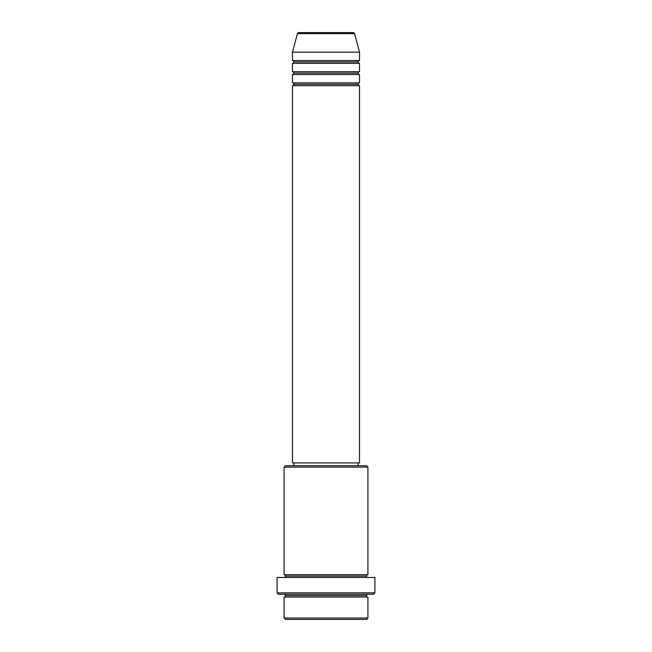<?xml version="1.0" encoding="UTF-8"?>
<svg xmlns="http://www.w3.org/2000/svg" width="652" height="652" viewBox="0 0 652 652"><rect width="100%" height="100%" fill="white"/><g stroke="black" fill="none" stroke-linecap="round" stroke-linejoin="round"><path stroke-width="0.98" d="M353.221 32.6L298.779 32.6A1.394 1.394 0 0 0 297.434 33.635L354.566 33.635A1.394 1.394 0 0 0 353.221 32.6L298.779 32.6A1.394 1.394 0 0 0 297.434 33.635L292.471 52.16L359.529 52.16L354.566 33.635L297.434 33.635L292.471 52.16L292.471 60.546A1.394 1.394 0 0 1 293.865 61.94A1.394 1.394 0 0 1 292.471 63.334L292.471 71.72A1.394 1.394 0 0 1 293.865 73.114A1.394 1.394 0 0 1 292.471 74.515L292.471 82.894A1.394 1.394 0 0 1 293.865 84.295A1.394 1.394 0 0 1 292.471 85.689L292.471 462.92L359.529 462.92L359.529 85.689A1.394 1.394 0 0 1 358.135 84.295A1.394 1.394 0 0 1 359.529 82.894L359.529 74.515A1.394 1.394 0 0 1 358.135 73.114A1.394 1.394 0 0 1 359.529 71.72L359.529 63.334A1.394 1.394 0 0 1 358.135 61.94A1.394 1.394 0 0 1 359.529 60.546L359.529 52.16L292.471 52.16L292.471 60.546L359.529 60.546A1.394 1.394 0 0 0 358.135 61.94L293.865 61.94A1.394 1.394 0 0 0 292.471 60.546L359.529 60.546L359.529 52.16L354.566 33.635A1.394 1.394 0 0 0 353.221 32.6M284.085 618.006L285.486 619.4L366.514 619.4L367.915 618.006L284.085 618.006L367.915 618.006L367.915 597.045A1.394 1.394 0 0 1 366.514 595.651A1.394 1.394 0 0 1 367.915 594.249A1.394 1.394 0 0 0 366.514 595.651L285.486 595.651A1.394 1.394 0 0 1 284.085 597.045L284.085 618.006L284.085 597.045A1.394 1.394 0 0 0 285.486 595.651A1.394 1.394 0 0 0 284.085 594.249A1.394 1.394 0 0 1 285.486 595.651L366.514 595.651A1.394 1.394 0 0 0 367.915 597.045L284.085 597.045L367.915 597.045L367.915 618.006L366.514 619.4L285.486 619.4L284.085 618.006M367.915 467.109L366.514 465.715L285.486 465.715L284.085 467.109L367.915 467.109L284.085 467.109L284.085 574.689A1.394 1.394 0 0 1 285.486 576.091A1.394 1.394 0 0 1 284.085 577.485A1.394 1.394 0 0 0 285.486 576.091L366.514 576.091A1.394 1.394 0 0 1 367.915 574.689L367.915 467.109L367.915 574.689A1.394 1.394 0 0 0 366.514 576.091A1.394 1.394 0 0 0 367.915 577.485A1.394 1.394 0 0 1 366.514 576.091L285.486 576.091A1.394 1.394 0 0 0 284.085 574.689L367.915 574.689L284.085 574.689L284.085 467.109L285.486 465.715L366.514 465.715L367.915 467.109M277.1 592.855L278.494 594.249L373.506 594.249L374.9 592.855L277.1 592.855L374.9 592.855L374.9 577.485L277.1 577.485L277.1 592.855L277.1 577.485L374.9 577.485L374.9 592.855L373.506 594.249L278.494 594.249L277.1 592.855M292.471 82.894L359.529 82.894A1.394 1.394 0 0 0 358.135 84.295L293.865 84.295A1.394 1.394 0 0 0 292.471 82.894L292.471 74.515A1.394 1.394 0 0 0 293.865 73.114A1.394 1.394 0 0 0 292.471 71.72L359.529 71.72A1.394 1.394 0 0 0 358.135 73.114L293.865 73.114L358.135 73.114A1.394 1.394 0 0 0 359.529 74.515L292.471 74.515L359.529 74.515L359.529 82.894L292.471 82.894M359.529 85.689L292.471 85.689A1.394 1.394 0 0 0 293.865 84.295L358.135 84.295A1.394 1.394 0 0 0 359.529 85.689L359.529 462.92L292.471 462.92L292.471 85.689L359.529 85.689M358.135 465.715L358.135 462.92L358.135 465.715M293.865 462.92L293.865 465.715L293.865 462.92M359.529 63.334L292.471 63.334A1.394 1.394 0 0 0 293.865 61.94L358.135 61.94A1.394 1.394 0 0 0 359.529 63.334L359.529 71.72L292.471 71.72L292.471 63.334L359.529 63.334"/></g></svg>
